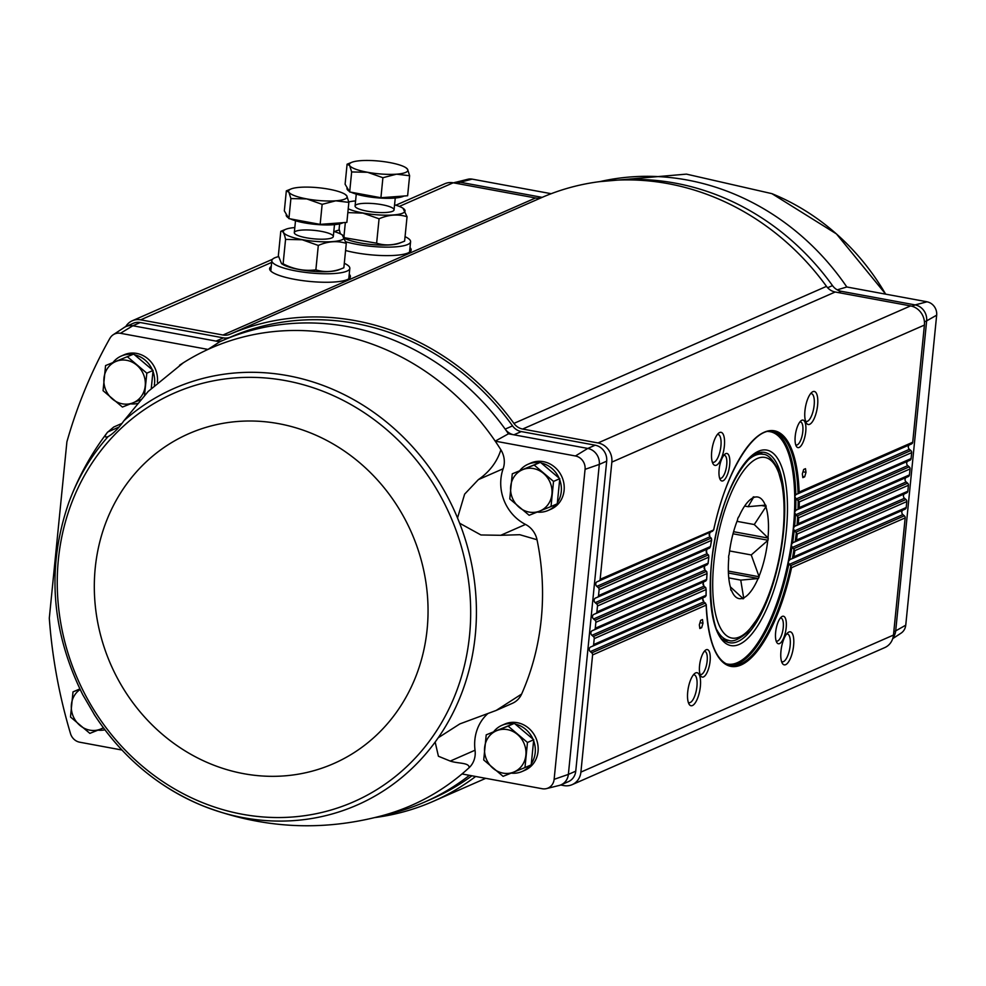 <?xml version="1.0" encoding="UTF-8"?>
<svg xmlns="http://www.w3.org/2000/svg" width="986" height="986" viewBox="0 0 986 986"><rect width="100%" height="100%" fill="white"/><g stroke="black" fill="none" stroke-linecap="round" stroke-linejoin="round"><path stroke-width="1.48" d="M119.096 427.012L107.696 432.016C104.282 436.28 104.405 437.809 108.078 436.625A227.519 207.368 -113.7 0 0 69.069 501.8C78.51 476.743 91.267 453.634 107.338 432.472L113.747 427.012L121.87 423.45M107.326 437.032L108.078 436.625C113.168 433.754 118.456 428.454 123.94 420.726L148.208 391.417L183.297 362.811A249.668 227.544 -113.7 0 0 182.915 363.045L179.588 365.202M585.068 469.336L554.132 779.334L568.367 774.404L599.303 464.406L585.068 469.336A11.709 10.673 66.3 0 0 575.417 455.976L587.767 448.433L575.417 455.976L495.219 441.149A249.668 227.544 -113.7 0 1 500.888 449.813C497.08 461.867 489.574 471.801 478.358 479.627L464.628 494.146L457.529 517.958L459.636 523.221L480.934 534.967L500.728 535.299L525.513 524.429A20.989 19.128 66.3 0 1 537.025 539.736A249.668 227.544 -113.7 0 1 521.619 694.07L496.168 710.438L459.846 723.909L438.228 737.762L435.159 742.064L438.413 756.25L450.269 761.081L475.042 750.21A43.384 39.539 66.3 0 1 487.491 713.901M435.159 742.064A227.519 207.368 -113.7 0 1 202.266 805.599C157.624 786.939 121.537 756.496 94.04 714.234L94.57 714.973A227.519 207.368 -113.7 0 0 202.266 805.599C261.265 828.511 321.14 831.901 381.89 815.755A249.668 227.544 -113.7 0 0 461.99 773.961A249.668 227.544 -113.7 0 0 469.151 767.663C469.274 762.412 458.219 763.768 450.269 761.081M537.025 539.736L519.758 534.708L500.728 535.299M132.691 354.479A25.192 22.961 -113.7 0 0 121.229 356.057L124.076 354.812A25.192 22.961 66.3 0 1 136.635 353.407A25.192 22.961 66.3 0 1 157.39 382.223M121.931 750.026L79.693 742.199A11.709 10.673 66.3 0 1 70.511 733.633L70.511 733.633A501.578 457.134 66.3 0 1 49.3 618.185L66.9 441.839A501.578 457.134 66.3 0 1 109.951 338.223L109.976 338.235A11.709 10.673 66.3 0 1 113.205 334.747A11.709 10.673 66.3 0 1 120.502 333.305L207.997 349.414A249.668 227.544 -113.7 0 0 183.297 362.811M585.105 469.336L599.303 464.406A14.001 12.756 -113.7 0 0 587.767 448.433L508.456 433.803L495.219 441.149A249.668 227.544 -113.7 0 0 207.997 349.414L219.742 341.797L216.057 341.107A14.001 12.756 -113.7 0 0 222.996 340.355A251.911 229.59 -113.7 0 0 219.742 341.797M120.502 333.268L132.851 325.762L216.057 341.107L223.44 337.878A14.001 12.756 66.3 0 0 230.379 337.113A251.911 229.59 66.3 0 1 512.547 425.878A14.001 12.756 66.3 0 0 521.286 431.572L595.162 445.191A14.001 12.756 66.3 0 1 606.686 461.165L575.75 771.163A14.001 12.756 66.3 0 1 568.478 781.602L561.096 784.844A14.001 12.756 -113.7 0 0 568.367 774.404L575.75 771.163M521.286 431.572L513.903 434.814A14.001 12.756 66.3 0 1 505.165 429.12A251.911 229.59 -113.7 0 0 222.996 340.355L230.379 337.113M508.456 433.803A251.911 229.59 -113.7 0 0 505.165 429.12L512.547 425.878M542.275 788.738L461.99 773.961M539.391 462.717A25.192 22.961 -113.7 0 0 527.941 464.295L530.788 463.038A25.192 22.961 66.3 0 1 543.348 461.645A25.192 22.961 66.3 0 1 563.893 483.547A25.192 22.961 66.3 0 1 551.014 509.183L548.167 510.44A25.192 22.961 -113.7 0 0 556.19 504.265M513.336 723.761A25.192 22.961 -113.7 0 0 501.874 725.339L504.733 724.094A25.192 22.961 66.3 0 1 517.293 722.689A25.192 22.961 66.3 0 1 537.838 744.603A25.192 22.961 66.3 0 1 524.959 770.239L522.112 771.483A25.192 22.961 -113.7 0 0 530.135 765.321M500.888 449.813A20.989 19.128 66.3 0 1 503.143 468.757A43.384 39.539 66.3 0 0 525.513 524.429M521.619 694.07A20.989 19.128 66.3 0 1 512.412 703.314L496.168 710.438M475.042 750.21A20.989 19.128 66.3 0 1 469.151 767.663M554.132 779.334A11.709 10.673 66.3 0 1 546.478 788.603A11.709 10.673 66.3 0 1 542.201 788.726M140.246 322.533L132.851 325.762A14.001 12.756 -113.7 0 0 125.875 326.551L133.258 323.309A14.001 12.756 66.3 0 1 140.246 322.533L223.44 337.878M125.875 326.551A14.001 12.756 -113.7 0 0 123.41 328.018M379.4 816.408L390.789 813.586A251.911 229.59 -113.7 0 0 424.572 802.086A251.911 229.59 -113.7 0 0 469.422 775.329M471.912 775.797A251.911 229.59 66.3 0 1 431.954 798.857L424.572 802.086M558.335 785.669A14.001 12.756 -113.7 0 0 561.096 784.844M592.598 654.926L706.186 605.133A119.799 41.942 100.4 0 0 741.041 664.983A119.799 41.942 100.4 0 0 791.585 567.689L790.871 565.89A118.961 41.646 100.4 0 1 730.318 665.439C716.193 661.766 708.158 641.479 706.235 604.554L703.856 601.842L590.306 651.623L591.76 652.855A2.243 2.046 66.3 0 1 592.598 654.926L580.902 772.112A16.799 15.308 66.3 0 1 572.176 784.646A16.799 15.308 66.3 0 1 563.807 785.583L560.701 785.004M590.306 651.623A2.798 2.551 66.3 0 1 590.774 646.915L592.413 646.261A2.243 2.046 66.3 0 0 593.634 644.573L594.225 638.62A2.243 2.046 66.3 0 0 593.387 636.537L591.933 635.317A2.798 2.551 66.3 0 1 592.401 630.609L594.04 629.943A2.243 2.046 66.3 0 0 595.261 628.255L595.864 622.302A2.243 2.046 66.3 0 0 595.014 620.219L593.56 618.998A2.798 2.551 66.3 0 1 594.028 614.29L595.68 613.625A2.243 2.046 66.3 0 0 596.9 611.936L597.491 605.983A2.243 2.046 66.3 0 0 596.641 603.913L595.187 602.68A2.798 2.551 66.3 0 1 595.667 597.972L597.306 597.319A2.243 2.046 66.3 0 0 598.527 595.618L599.118 589.665A2.243 2.046 66.3 0 0 598.268 587.594L596.826 586.362A2.798 2.551 66.3 0 1 597.294 581.654L598.933 581A2.243 2.046 66.3 0 0 600.154 579.3L611.85 462.114A16.799 15.308 66.3 0 0 598.009 442.948L522.629 429.046A14.001 12.756 66.3 0 1 513.916 423.401A254.708 232.141 66.3 0 0 229.886 334.279A14.001 12.756 66.3 0 1 222.984 335.018L140.653 319.834A16.799 15.308 66.3 0 0 132.272 320.77A16.799 15.308 66.3 0 0 125.715 326.625M475.659 776.487A254.708 232.141 66.3 0 1 433.076 801.421A254.708 232.141 66.3 0 1 374.729 817.579M455.963 182.213L467.832 179.267A11.709 10.673 66.3 0 1 472.023 179.132M453.609 182.866A14.001 12.756 66.3 0 1 460.191 182.25L472.109 179.119L551.199 193.7M457.257 183.532L460.191 182.25L542.14 197.36M617.482 180.105A251.911 229.59 66.3 0 1 832.492 285.595A14.001 12.756 -113.7 0 0 841.231 291.289L838.297 292.583M837.25 289.847L846.814 286.988L927.025 301.778L915.107 304.908L841.231 291.289M905.727 625.198A11.709 10.673 66.3 0 1 901.093 633.123L892.712 638.657M936.7 315.187L926.643 320.881L895.695 630.88L905.752 625.186L936.663 315.175A11.709 10.673 66.3 0 0 927.013 301.815L927.025 301.778M893.809 631.718L895.695 630.88A14.001 12.756 66.3 0 1 892.971 637.782M912.05 306.252L915.107 304.908A14.001 12.756 66.3 0 1 926.643 320.881L924.437 321.855M902.819 510.169A2.798 2.551 66.3 0 0 902.868 514.581L904.322 515.814A2.243 2.046 66.3 0 1 905.173 517.884L893.476 635.07A16.799 15.308 66.3 0 1 884.75 647.605L572.176 784.646M395.867 205.199L444.846 183.729A16.799 15.308 66.3 0 1 453.215 182.792L535.558 197.976L222.984 335.018M796.306 494.405L911.495 443.959A2.243 2.046 66.3 0 0 912.716 442.258L924.412 325.072A16.799 15.308 66.3 0 0 910.571 305.906L835.191 292.004A14.001 12.756 66.3 0 1 826.49 286.359A254.708 232.141 66.3 0 0 542.46 197.225A14.001 12.756 66.3 0 1 535.558 197.976M909.93 460.252L797.822 509.405L909.868 460.265A2.243 2.046 66.3 0 0 911.089 458.576L911.68 452.623A2.243 2.046 66.3 0 0 910.842 450.553L909.388 449.32A2.798 2.551 66.3 0 1 909.326 444.908M795.135 526.117L908.242 476.583A2.243 2.046 66.3 0 0 909.462 474.895L910.053 468.942A2.243 2.046 66.3 0 0 909.215 466.859L907.761 465.638A2.798 2.551 66.3 0 1 907.699 461.226M793.188 542.571L906.615 492.901A2.243 2.046 66.3 0 0 907.835 491.213L908.426 485.26A2.243 2.046 66.3 0 0 907.588 483.177L906.134 481.957A2.798 2.551 66.3 0 1 906.072 477.532M790.328 559.432L904.988 509.22A2.243 2.046 66.3 0 0 906.208 507.519L906.8 501.566A2.243 2.046 66.3 0 0 905.949 499.495L904.507 498.275A2.798 2.551 66.3 0 1 904.445 493.85M804.946 410.755A16.799 5.879 100.4 0 0 806.289 422.895A16.799 5.879 100.4 0 0 817.061 409.042A16.799 5.879 100.4 0 0 811.934 392.255A16.799 5.879 100.4 0 0 804.946 410.755M795.221 436.169A14.001 4.905 100.4 0 0 796.331 446.288A14.001 4.905 100.4 0 0 805.303 434.74A14.001 4.905 100.4 0 0 801.039 420.751A14.001 4.905 100.4 0 0 795.221 436.169M711.707 451.637A16.799 5.879 100.4 0 0 713.051 463.777A16.799 5.879 100.4 0 0 723.823 449.924A16.799 5.879 100.4 0 0 718.695 433.137A16.799 5.879 100.4 0 0 711.707 451.637M719.127 469.521A14.001 4.905 100.4 0 0 720.248 479.64A14.001 4.905 100.4 0 0 729.221 468.103A14.001 4.905 100.4 0 0 724.957 454.115A14.001 4.905 100.4 0 0 719.127 469.521M803.664 469.472L805.488 468.67L805.993 472.356L804.675 476.83L802.838 477.631L802.333 473.958L803.664 469.472M687.71 691.987A16.799 5.879 100.4 0 0 689.054 704.127A16.799 5.879 100.4 0 0 699.826 690.274A16.799 5.879 100.4 0 0 694.711 673.5A16.799 5.879 100.4 0 0 687.71 691.987M699.555 665.649A14.001 4.905 100.4 0 0 700.676 675.767A14.001 4.905 100.4 0 0 709.649 664.231A14.001 4.905 100.4 0 0 705.384 650.242A14.001 4.905 100.4 0 0 699.555 665.649M780.961 651.105A16.799 5.879 100.4 0 0 782.305 663.258A16.799 5.879 100.4 0 0 793.064 649.404A16.799 5.879 100.4 0 0 787.95 632.618A16.799 5.879 100.4 0 0 780.961 651.105M775.637 632.297A14.001 4.905 100.4 0 0 776.758 642.416A14.001 4.905 100.4 0 0 785.731 630.867A14.001 4.905 100.4 0 0 781.467 616.879A14.001 4.905 100.4 0 0 775.637 632.297M700.652 620.354L702.476 619.553L702.981 623.238L701.662 627.712L699.838 628.513L699.333 624.841L700.652 620.354M600.154 579.3L713.691 529.938C725.844 471.567 754.253 426.211 773.455 431.461A118.961 41.646 100.4 0 1 798.081 493.666L799.141 492.063A119.799 41.942 100.4 0 0 764.273 432.213A119.799 41.942 100.4 0 0 713.728 529.507L712.607 531.158L599.044 580.951M710.24 532.206L709.193 534.585M709.415 533.475L709.834 536.815L596.826 586.362M797.773 509.417L795.653 510.354A118.961 41.646 100.4 0 0 795.85 498.386L799.276 501.911A119.799 41.942 100.4 0 1 799.178 507.642L798.031 509.294A118.961 41.646 100.4 0 0 798.179 500.284M709.834 536.815L711.411 538.331L711.522 540.377L599.118 589.665M711.682 539.835L711.522 540.377A119.799 41.942 100.4 0 0 710.438 546.552L711.682 539.835M598.527 595.618L710.438 546.552L709.698 548.019L597.417 597.269M707.122 549.177L706.173 551.704M706.383 550.361L706.974 553.676L595.187 602.68M729.172 665.18A118.961 41.646 100.4 0 0 788.899 563.844L788.208 561.798L789.724 559.765A118.961 41.646 100.4 0 0 792.017 546.873L791.228 544.876L792.621 542.892A118.961 41.646 100.4 0 0 794.198 530.308L793.311 528.36L794.593 526.425A118.961 41.646 100.4 0 0 795.48 514.15L798.709 517.761A119.799 41.942 100.4 0 1 798.278 523.64L797.045 525.316A118.961 41.646 100.4 0 0 797.723 516.085M706.974 553.676L708.614 555.155L708.823 557.164L597.491 605.983M708.084 563.61L708.823 557.164A119.799 41.942 100.4 0 0 708.071 563.191L707.147 564.756L595.79 613.588M596.9 611.936L708.071 563.191L707.147 564.756M704.928 565.742L704.152 568.146M704.275 566.802L705.027 570.13L593.56 618.998M794.198 530.308L797.243 534.005A119.799 41.942 100.4 0 1 796.491 540.02L795.16 541.745A118.961 41.646 100.4 0 0 796.355 532.292M705.027 570.13L706.728 571.584L707.036 573.556L595.864 622.302M706.642 579.854L707.036 573.556A119.799 41.942 100.4 0 0 706.605 579.435L705.779 580.951L594.151 629.894M595.261 628.255L706.605 579.435L705.779 580.951M703.647 581.9L703.018 584.119M703.067 582.862L703.979 586.189L591.933 635.317M792.017 546.873L794.889 550.632A119.799 41.942 100.4 0 1 793.792 556.807L792.362 558.581A118.961 41.646 100.4 0 0 794.075 548.882M703.979 586.189L705.742 587.619L706.136 589.542L594.225 638.62M706.112 595.717L706.136 589.542A119.799 41.942 100.4 0 0 706.05 595.285L705.335 596.752L592.524 646.212M790.871 565.89L788.899 563.844M702.845 598.28A118.123 41.35 100.4 0 0 702.858 599.229L702.796 599.858M702.882 600.462A118.123 41.35 100.4 0 1 702.858 599.229L703.856 601.842M593.634 644.573L706.05 595.285L705.335 596.752M409.991 247.622A40.586 8.775 -174.3 0 1 411.162 250.037A40.586 8.775 -174.3 0 1 355.478 252.712A40.586 8.775 -174.3 0 1 345.568 250.506M349.229 274.268A40.586 8.775 -174.3 0 1 350.4 276.684A40.586 8.775 -174.3 0 1 294.715 279.358A40.586 8.775 -174.3 0 1 269.622 268.623A40.586 8.775 -174.3 0 1 271.249 266.479M795.85 498.386L794.728 496.537L795.801 494.701A118.961 41.646 100.4 0 0 772.309 431.301M796.195 510.045L794.482 512.252A118.123 41.35 100.4 0 0 794.728 496.537A118.123 41.35 100.4 0 0 768.143 431.486M795.48 514.15L794.482 512.252A118.123 41.35 100.4 0 1 793.311 528.36A118.123 41.35 100.4 0 1 791.228 544.876A118.123 41.35 100.4 0 1 788.208 561.798A118.123 41.35 100.4 0 1 725.351 663.516M688.302 702.352A14.149 4.955 100.4 0 0 689.041 702.673A14.149 4.955 100.4 0 0 696.473 689.658A14.149 4.955 100.4 0 0 694.169 674.855A14.149 4.955 100.4 0 0 693.368 674.892M805.537 421.121A14.149 4.955 100.4 0 0 806.265 421.441A14.149 4.955 100.4 0 0 813.709 408.426A14.149 4.955 100.4 0 0 811.404 393.624A14.149 4.955 100.4 0 0 810.603 393.648M700.023 674.239A11.721 4.104 100.4 0 0 700.615 674.486A11.721 4.104 100.4 0 0 706.777 663.701A11.721 4.104 100.4 0 0 704.867 651.426A11.721 4.104 100.4 0 0 704.226 651.45M795.69 444.748A11.721 4.104 100.4 0 0 796.269 444.994A11.721 4.104 100.4 0 0 802.431 434.21A11.721 4.104 100.4 0 0 800.521 421.934A11.721 4.104 100.4 0 0 799.892 421.959M712.286 462.003A14.149 4.955 100.4 0 0 713.026 462.323A14.149 4.955 100.4 0 0 720.458 449.308A14.149 4.955 100.4 0 0 718.153 434.506A14.149 4.955 100.4 0 0 717.352 434.53M781.541 661.47A14.149 4.955 100.4 0 0 782.28 661.791A14.149 4.955 100.4 0 0 789.712 648.776A14.149 4.955 100.4 0 0 787.407 633.973A14.149 4.955 100.4 0 0 786.606 634.01M719.607 478.111A11.721 4.104 100.4 0 0 720.187 478.358A11.721 4.104 100.4 0 0 726.349 467.574A11.721 4.104 100.4 0 0 724.439 455.298A11.721 4.104 100.4 0 0 723.81 455.322M776.105 640.875A11.721 4.104 100.4 0 0 776.697 641.122A11.721 4.104 100.4 0 0 782.859 630.337A11.721 4.104 100.4 0 0 780.949 618.062A11.721 4.104 100.4 0 0 780.32 618.086M699.961 622.684L702.981 623.238M699.678 627.342L701.662 627.712M802.974 471.801L805.993 472.356M802.678 476.472L804.675 476.83M927.013 301.815L915.181 304.921M936.663 315.175L926.643 320.857M606.686 461.165L599.303 464.406A13.964 12.719 -113.7 0 0 587.767 448.457L595.162 445.191M132.814 325.799A13.964 12.719 -113.7 0 0 124.162 327.525L113.205 334.747M568.33 774.417A13.964 12.719 66.3 0 1 559.21 785.448L546.478 788.603M94.57 714.973L82.75 694.711C51.05 630.72 46.49 566.42 69.069 501.8M121.229 356.057A25.192 22.961 -113.7 0 0 113.143 362.306M130.509 403.841A25.192 22.961 -113.7 0 0 138.015 403.36M154.321 385.107A25.192 22.961 -113.7 0 0 152.978 371.389M152.337 369.824A25.192 22.961 -113.7 0 0 134.564 354.812M133.689 354.085L105.576 365.572L133.689 354.085L153.064 370.44L151.302 388.127M97.934 730.158A25.192 22.961 -113.7 0 0 104.873 729.813M79.989 689.103L73.001 691.889L79.841 688.906M501.874 725.339A25.192 22.961 -113.7 0 0 493.789 731.587M511.155 773.123A25.192 22.961 -113.7 0 0 522.112 771.483M531.331 763.706A25.192 22.961 -113.7 0 0 533.623 740.683M532.982 739.106A25.192 22.961 -113.7 0 0 515.21 724.094M486.221 734.853L514.347 723.367L533.722 739.734L531.207 764.853L524.971 767.589L527.473 742.47L508.098 726.103L486.221 734.853L483.719 759.972L503.082 776.339L524.971 767.589M527.941 464.295A25.192 22.961 -113.7 0 0 519.844 470.544M537.21 512.079A25.192 22.961 -113.7 0 0 548.167 510.44M557.386 502.65A25.192 22.961 -113.7 0 0 559.678 479.627M559.037 478.062A25.192 22.961 -113.7 0 0 541.265 463.05M512.276 473.81L540.402 462.311L559.777 478.678L557.263 503.797L551.026 506.533L553.528 481.414L534.153 465.047L512.276 473.81L509.774 498.928L529.149 515.284L551.026 506.533M540.402 462.311L534.153 465.047M559.777 478.678L553.528 481.414M514.347 723.367L508.098 726.103M533.722 739.734L527.473 742.47M73.001 691.889L70.499 717.007L89.862 733.374L103.481 727.939M105.576 365.572L103.062 390.69L122.437 407.058L141.146 399.576M153.064 370.44L146.828 373.176L127.453 356.821M144.461 395.669L146.828 373.176M522.863 469.582A22.395 20.41 -113.7 0 0 510.674 486.517A22.395 20.41 -113.7 0 0 519.104 507.26A22.395 20.41 -113.7 0 0 539.736 511.068A22.395 20.41 -113.7 0 0 551.926 494.122A22.395 20.41 -113.7 0 0 543.496 473.391A22.395 20.41 -113.7 0 0 522.863 469.582M496.808 730.638A22.395 20.41 -113.7 0 0 484.619 747.573A22.395 20.41 -113.7 0 0 493.049 768.316A22.395 20.41 -113.7 0 0 513.681 772.112A22.395 20.41 -113.7 0 0 525.871 755.177A22.395 20.41 -113.7 0 0 517.44 734.434A22.395 20.41 -113.7 0 0 496.808 730.638M80.125 689.497A22.395 20.41 -113.7 0 0 71.399 704.596A22.395 20.41 -113.7 0 0 79.829 725.339A22.395 20.41 -113.7 0 0 100.461 729.147A22.395 20.41 -113.7 0 0 103.308 727.705M116.163 361.344A22.395 20.41 -113.7 0 0 103.961 378.291A22.395 20.41 -113.7 0 0 112.404 399.022A22.395 20.41 -113.7 0 0 133.024 402.83A22.395 20.41 -113.7 0 0 145.225 385.896A22.395 20.41 -113.7 0 0 136.783 365.153A22.395 20.41 -113.7 0 0 116.163 361.344M730.343 586.843L742.717 598.255A51.642 18.081 100.4 0 1 733.079 593.695A51.642 18.081 100.4 0 1 731.476 590.343L731.094 590.503A52.344 18.327 -79.6 0 1 730.651 589.246L730.749 588.248A51.642 18.081 100.4 0 1 728.777 558.113L728.58 557.534A52.344 18.327 -79.6 0 1 728.79 555.377L729.135 554.563A51.642 18.081 100.4 0 1 737.577 519.856L737.676 518.87A52.344 18.327 -79.6 0 1 738.415 517.083L738.81 516.923A51.642 18.081 100.4 0 1 750.445 499.483A51.642 18.081 100.4 0 1 752.725 497.979L753.058 497.154A52.344 18.327 -79.6 0 1 753.896 496.784L748.078 506.693L744.64 506.052M748.078 506.693L765.715 505.115A52.344 18.327 -79.6 0 1 766.159 506.385L754.265 524.54L736.998 521.347M761.365 505.498L766.159 506.385M754.265 524.54L768.23 538.085A52.344 18.327 -79.6 0 1 768.02 540.242L751.233 554.945L729.591 550.952M733.596 531.7L768.23 538.085M733.029 533.783L768.02 540.242M751.233 554.945L759.134 576.748A52.344 18.327 -79.6 0 1 758.394 578.535L740.745 580.113L728.765 577.895M728.334 571.079L759.134 576.748M728.407 573.002L758.394 578.535M740.745 580.113L743.752 598.465A52.344 18.327 -79.6 0 1 742.914 598.835L743.752 598.465M765.333 505.288A51.642 18.081 100.4 0 0 754.105 497.375M768.032 537.506A51.642 18.081 100.4 0 0 766.06 507.371M759.232 575.762A51.642 18.081 100.4 0 0 767.675 541.055M744.085 597.652A51.642 18.081 100.4 0 0 758.012 578.708M345.938 241.829A39.181 8.48 5.7 0 0 356.821 244.331A39.181 8.48 5.7 0 0 410.583 241.743A39.181 8.48 5.7 0 0 405.061 236.665M339.32 229.997L339.295 230.009A39.181 8.48 5.7 0 0 334.537 231.673M347.097 164.206L345.1 184.222L349.66 191.962L380.916 197.73L407.625 195.758L409.621 175.73L396.52 174.177L382.913 177.714L367.544 172.279L351.657 171.946L349.636 165.525L347.097 164.206L351.854 162.296A29.395 6.36 -174.3 0 1 360.703 160.669A29.395 6.36 -174.3 0 1 389.692 162.567A29.395 6.36 -174.3 0 1 405.862 167.694A29.395 6.36 -174.3 0 1 407.6 169.321L409.621 175.73M403.94 196.029A29.395 6.36 -174.3 0 1 379.327 197.989A29.395 6.36 -174.3 0 1 351.102 192.233M349.229 191.247A29.395 6.36 -174.3 0 1 346.986 188.437L347.072 187.574M405.862 167.694L407.6 169.321A29.395 6.36 -174.3 0 1 396.52 174.177A29.395 6.36 -174.3 0 1 367.544 172.279A29.395 6.36 -174.3 0 1 349.636 165.525A29.395 6.36 -174.3 0 1 351.854 162.296M380.916 197.73L382.913 177.714M349.66 191.962L351.657 171.946M394.573 204.817A30.64 6.631 -174.3 0 1 402.978 208.219A30.64 6.631 -174.3 0 1 395.953 214.714A30.64 6.631 -174.3 0 1 363.021 213.001A30.64 6.631 -174.3 0 1 348.218 208.785M348.773 201.933A30.64 6.631 -174.3 0 1 355.576 200.922M367.186 211.177A19.597 4.24 -174.3 0 1 355.465 206.974A19.597 4.24 -174.3 0 1 374.988 203.72A19.597 4.24 -174.3 0 1 393.488 210.77A19.597 4.24 -174.3 0 1 367.186 211.177M347.836 212.606L362.959 213.112L379.068 218.806C388.718 214.603 398.048 213.925 407.045 216.735L402.978 208.219M340.367 233.83L339.11 229.048L339.628 223.884M343.966 236.332L345.346 222.503M345.026 238.587A30.64 6.631 -174.3 0 0 360.038 242.913A30.64 6.631 -174.3 0 0 399.49 243.185L404.617 241.126C394.955 245.329 385.625 246.019 376.627 243.197L379.068 218.806M376.627 243.197L345.322 237.872M404.617 241.126L407.045 216.735M278.557 256.631L278.533 256.643A39.181 8.48 5.7 0 0 271.828 260.6A39.181 8.48 5.7 0 0 296.059 270.965A39.181 8.48 5.7 0 0 349.82 268.389A39.181 8.48 5.7 0 0 344.299 263.299M286.334 190.853L284.338 210.868L288.898 218.609L320.154 224.377L346.862 222.392L348.859 202.376L335.758 200.811L322.151 204.349L306.782 198.913L290.895 198.58L288.873 192.171L286.334 190.853L291.092 188.942A29.395 6.36 -174.3 0 1 299.941 187.315A29.395 6.36 -174.3 0 1 328.93 189.201A29.395 6.36 -174.3 0 1 345.1 194.328A29.395 6.36 -174.3 0 1 346.838 195.955L348.859 202.376M343.177 222.663A29.395 6.36 -174.3 0 1 318.564 224.635A29.395 6.36 -174.3 0 1 290.34 218.867M288.467 217.881A29.395 6.36 -174.3 0 1 286.223 215.071L286.31 214.209M345.1 194.328L346.838 195.955A29.395 6.36 -174.3 0 1 335.758 200.811A29.395 6.36 -174.3 0 1 306.782 198.913A29.395 6.36 -174.3 0 1 288.873 192.171A29.395 6.36 -174.3 0 1 291.092 188.942M320.154 224.377L322.151 204.349M288.898 218.609L290.895 198.58M333.81 231.464A30.64 6.631 -174.3 0 1 342.216 234.865A30.64 6.631 -174.3 0 1 335.191 241.36A30.64 6.631 -174.3 0 1 302.258 239.647A30.64 6.631 -174.3 0 1 285.915 229.245A30.64 6.631 -174.3 0 1 294.814 227.569M306.424 237.811A19.597 4.24 -174.3 0 1 294.703 233.62A19.597 4.24 -174.3 0 1 314.226 230.367A19.597 4.24 -174.3 0 1 332.726 237.416A19.597 4.24 -174.3 0 1 306.424 237.811M285.915 229.245L280.788 231.303C282.723 230.49 284.313 233.189 285.558 239.401L302.197 239.758L318.305 245.44C327.956 241.25 337.286 240.559 346.283 243.382L342.216 234.865M281.515 263.619L282.415 264.211A30.64 6.631 -174.3 0 0 299.276 269.548A30.64 6.631 -174.3 0 0 338.728 269.831L343.855 267.773C334.192 271.963 324.862 272.654 315.865 269.844C304.588 271.335 293.668 269.314 283.118 263.804L281.515 263.607L278.348 255.694L280.788 231.303M283.118 263.804L285.558 239.401M315.865 269.844L318.305 245.44M343.855 267.773L346.283 243.382M438.228 737.762A227.519 207.368 -113.7 0 0 459.636 523.221M599.439 181.671L686.441 174.128L771.902 193.65A227.519 207.368 66.3 0 1 885.65 294.148M599.821 181.621A249.668 227.544 66.3 0 1 846.814 286.988M832.492 285.595L827.611 287.739M912.716 442.258L799.141 492.063M924.412 325.072L611.85 462.114M893.476 635.07L580.902 772.112M905.173 517.884L791.585 567.689M906.208 507.519L793.792 556.807M906.8 501.566L794.889 550.632M907.835 491.213L796.491 540.02M908.426 485.26L797.243 534.005M909.462 474.895L798.278 523.64M910.053 468.942L798.709 517.761M911.089 458.576L799.178 507.642M911.68 452.623L799.276 501.911M910.842 450.553L797.92 500.062M909.388 449.32L796.368 498.879M711.189 538.085L598.268 587.594M909.215 466.859L797.477 515.851M907.761 465.638L795.985 514.643M708.379 554.921L596.641 603.913M907.588 483.177L796.109 532.058M906.134 481.957L794.667 530.825M706.481 571.35L595.014 620.219M905.949 499.495L793.853 548.647M904.507 498.275L792.461 547.39M705.483 587.385L593.387 636.537M904.322 515.814L790.649 565.656M705.434 603.013L591.76 652.855M902.868 514.581L789.318 564.374M542.46 197.225L229.886 334.279M453.215 182.792L399.342 206.407M271.655 262.399L140.653 319.834M910.571 305.906L598.009 442.948M835.191 292.004L522.629 429.046M826.49 286.359L513.916 423.401M269.831 269.733A40.586 8.775 -174.3 0 1 271.027 268.66M349.007 276.437A40.586 8.775 -174.3 0 1 349.968 277.732M270.263 270.447A40.032 8.652 -174.3 0 1 270.916 269.72M348.908 277.51A40.032 8.652 -174.3 0 1 349.414 278.348M409.769 249.803A40.586 8.775 -174.3 0 1 410.731 251.097M409.671 250.863A40.032 8.652 -174.3 0 1 410.164 251.701M703.141 582.566A118.123 41.35 100.4 0 0 703.104 583.515A118.123 41.35 100.4 0 0 703.043 584.723M709.563 533.032A118.123 41.35 100.4 0 0 709.365 533.968A118.123 41.35 100.4 0 0 709.131 535.164M706.494 549.954A118.123 41.35 100.4 0 0 706.358 550.891A118.123 41.35 100.4 0 0 706.173 552.123M704.374 566.469A118.123 41.35 100.4 0 0 704.275 567.406A118.123 41.35 100.4 0 0 704.152 568.602M739.155 644.45A99.389 34.806 100.4 0 0 786.052 485.383A99.389 34.806 100.4 0 0 721.173 513.829A99.389 34.806 100.4 0 0 739.155 644.45M761.562 454.028A94.89 33.216 100.4 0 0 759.097 453.301L757.618 453.141M723.243 639.532L724.685 639.926A94.89 33.216 100.4 0 0 727.237 640.111M763.115 454.324A95.05 33.277 100.4 0 0 757.729 453.104M723.33 639.618A95.05 33.277 100.4 0 0 728.79 640.395M737.713 641.578A96.764 33.881 100.4 0 0 783.069 536.137A96.764 33.881 100.4 0 0 759.947 452.463C750.938 451.921 730.799 478.025 720.877 515.505C703.289 569.674 710.536 637.782 725.178 641.011A96.764 33.881 100.4 0 0 737.713 641.578M457.529 517.958A227.519 207.368 -113.7 0 0 287.739 375.654A227.519 207.368 -113.7 0 0 123.94 420.726M285.607 380.633A223.181 203.399 -113.7 0 0 75.109 673.019A223.181 203.399 -113.7 0 0 431.19 738.687A223.181 203.399 -113.7 0 0 285.607 380.633M278.644 423.66A180.142 164.181 -113.7 0 0 108.731 659.671A180.142 164.181 -113.7 0 0 396.162 712.681A180.142 164.181 -113.7 0 0 278.644 423.66M478.358 479.627L503.143 468.757M713.802 562.981A91.809 32.144 100.4 0 0 758 617.47A91.809 32.144 100.4 0 0 773.418 462.989A91.809 32.144 100.4 0 0 713.802 562.981M716.921 629.918A94.607 33.13 100.4 0 0 728.666 640.37C732.647 642.169 738.822 639.557 747.191 632.544L758.493 617.285C767.897 600.708 775.021 580.088 779.852 555.451C784.659 529.667 785.608 506.878 782.699 487.059L777.461 468.153C772.248 458.724 767.416 454.115 762.979 454.3A94.607 33.13 100.4 0 0 748.288 459.87M771.902 193.65L836.448 233.916L885.724 294.161M712.668 531.134L598.983 580.976M911.557 443.934L797.884 493.776M709.464 548.142L597.356 597.294M707.196 564.731L595.729 613.612M908.303 476.558L796.824 525.439M705.84 580.939L594.102 629.918M906.664 492.877L794.938 541.869M705.384 596.727L592.475 646.237M905.037 509.195L792.128 558.705M272.456 259.306L132.272 320.77M485.716 778.336L433.076 801.421M723.021 639.335L728.666 640.37M757.334 453.252L762.979 454.3M410.583 241.743L409.535 252.169M356.266 194.119L355.071 205.988M395.25 198.013L394.067 209.882M271.828 260.6L270.793 271.027M349.82 268.389L348.773 278.816M295.504 220.753L294.309 232.634M334.488 224.648L333.305 236.529"/></g></svg>
